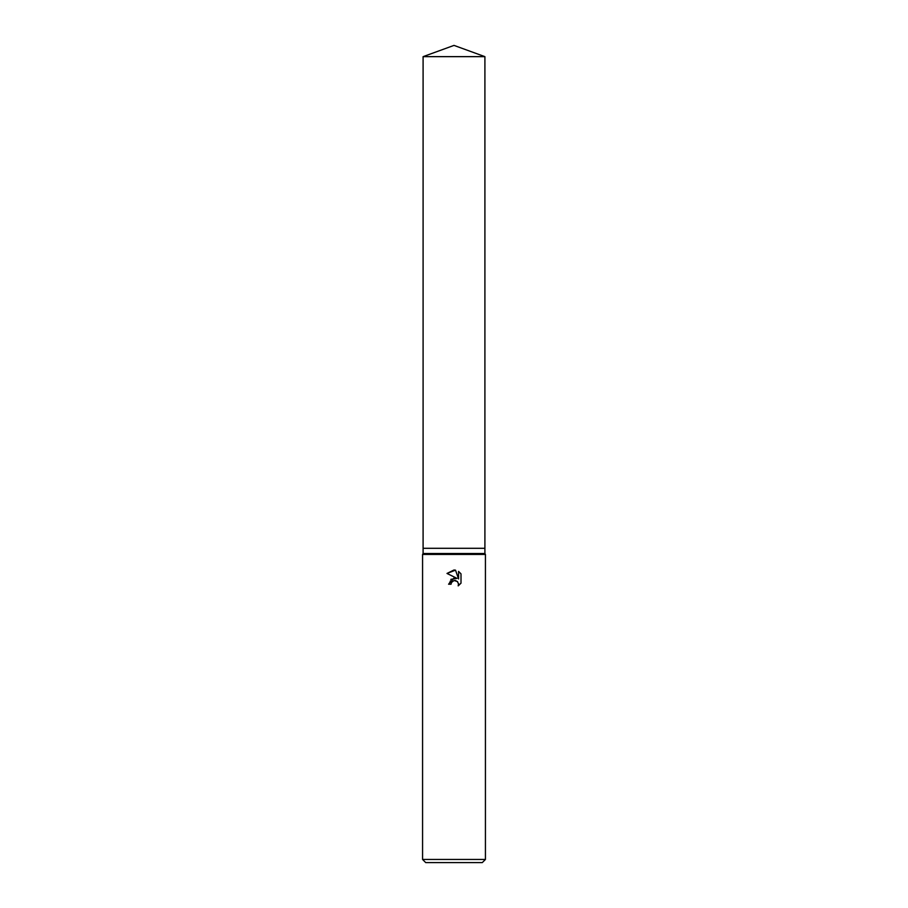 <?xml version="1.0" encoding="UTF-8"?>
<svg xmlns="http://www.w3.org/2000/svg" width="908" height="908" viewBox="0 0 908 908"><rect width="100%" height="100%" fill="white"/><g stroke="black" fill="none" stroke-linecap="round" stroke-linejoin="round"><path stroke-width="0.68" stroke-dasharray="4.54 3.41" d="M484.906 553.528L423.094 553.528M484.906 548.296L423.094 548.296L484.906 548.296M485.428 554.436L422.572 554.436M485.428 859.456L422.572 859.456M482.284 862.6L425.716 862.6M461.003 583.174L461.003 573.867M450.901 579.315L448.575 584.207L451.049 584.207M446.997 573.447L457.008 578.373M455.85 580.564L458.54 583.572M458.574 571.416L458.574 578.952L455.521 570.156M484.906 56.648L423.094 56.648"/><path stroke-width="1.36" d="M423.094 56.648L484.906 56.648L454 45.4L423.094 56.648L423.094 548.296L454 548.296L423.094 548.296L423.094 553.528L484.906 553.528L485.428 554.436L485.428 859.456L422.572 859.456L425.716 862.6L482.284 862.6L485.428 859.456M484.906 56.648L484.906 548.296L454 548.296L484.906 548.296L484.906 553.528M423.094 553.528L422.572 554.436L485.428 554.436M451.458 582.493L453.977 580.518L451.458 582.493L451.049 584.207L448.575 584.207L454 578.01L457.008 578.373L446.997 573.447L454 569.986L455.521 570.156L458.574 578.952L458.574 571.416L461.003 573.867L461.003 583.174L458.188 585.864L458.585 584.185L457.484 581.517L454 580.507L455.85 580.564M451.049 584.207L451.31 582.822M458.54 583.572L458.188 585.864L461.003 583.174M457.008 578.373L450.901 579.315M461.003 573.867L458.574 571.416M455.521 570.156L446.997 573.447M422.572 554.436L422.572 859.456"/></g></svg>
